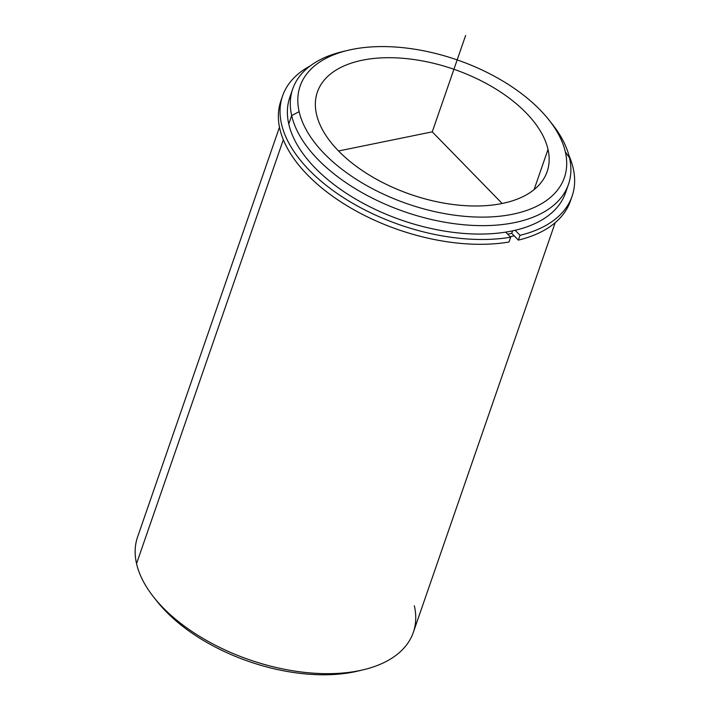 <?xml version="1.0" encoding="UTF-8"?>
<svg xmlns="http://www.w3.org/2000/svg" width="710" height="710" viewBox="0 0 710 710"><rect width="100%" height="100%" fill="white"/><g stroke="black" fill="none" stroke-linecap="round" stroke-linejoin="round"><path stroke-width="1.06" d="M511.715 233.306A141.636 77.141 -160.9 0 1 507.73 234.211A141.636 77.141 19.1 0 0 511.715 233.306L512.558 230.848L511.715 233.306L518.362 240.113L520.031 235.294A153.191 83.434 19.1 0 0 572.091 196.191A153.191 83.434 19.1 0 0 568.905 155.383A153.191 83.434 -160.9 0 1 520.031 235.294L518.362 240.113L511.715 233.306M548.014 149.411A121.579 66.216 -160.9 0 1 547.144 171.634A121.579 66.216 -160.9 0 1 429.594 200.069A121.579 66.216 -160.9 0 1 316.509 114.292A121.579 66.216 -160.9 0 1 317.37 92.069A121.579 66.216 -160.9 0 1 434.919 63.634A121.579 66.216 -160.9 0 1 548.014 149.411L534.08 189.632L548.014 149.411A121.579 66.216 19.1 0 0 415.838 59.809A121.579 66.216 19.1 0 0 316.509 114.292A121.579 66.216 19.1 0 0 448.676 203.885A121.579 66.216 19.1 0 0 548.014 149.411M514.164 235.809A145.896 79.458 -160.9 0 1 510.171 236.714A145.896 79.458 19.1 0 0 514.164 235.809M291.482 93.223A145.896 79.458 19.1 0 0 288.766 124.028A145.896 79.458 19.1 0 0 428.414 227.901A145.896 79.458 19.1 0 0 566.775 188.549M568.453 184.405L565.533 192.836A145.896 79.458 -160.9 0 1 424.473 226.96A145.896 79.458 -160.9 0 1 288.766 124.028L291.686 115.597A145.896 79.458 19.1 0 0 427.393 218.529A145.896 79.458 19.1 0 0 568.453 184.405A145.896 79.458 19.1 0 0 569.491 157.735A145.896 79.458 19.1 0 0 550.552 122.04M345.362 50.987A145.896 79.458 19.1 0 0 292.724 88.927A145.896 79.458 19.1 0 0 291.686 115.597L288.766 124.028A145.896 79.458 -160.9 0 1 289.804 97.359L292.724 88.927M548.91 119.91L552.309 124.206A145.896 79.458 -160.9 0 1 569.491 157.735A145.896 79.458 -160.9 0 1 450.291 223.118A145.896 79.458 -160.9 0 1 291.686 115.597L299.141 111.665A139.817 76.147 -160.9 0 1 413.38 49.008A139.817 76.147 -160.9 0 1 565.373 152.038A139.817 76.147 -160.9 0 1 451.134 214.695A139.817 76.147 -160.9 0 1 299.141 111.665L291.686 115.597A145.896 79.458 -160.9 0 1 342.637 51.608L347.971 50.33A139.817 76.147 19.1 0 0 299.141 111.665A139.817 76.147 19.1 0 0 451.134 214.695A139.817 76.147 19.1 0 0 565.373 152.038A139.817 76.147 19.1 0 0 548.91 119.91A139.817 76.147 19.1 0 0 347.971 50.33M569.491 157.735L565.373 152.038L569.491 157.735M555.202 222.656L413.309 632.433A145.896 79.458 -160.9 0 1 272.249 666.557A145.896 79.458 -160.9 0 1 136.542 563.634L283.325 139.737L136.542 563.634A145.896 79.458 -160.9 0 1 137.58 536.955L279.483 127.179M155.481 599.32A139.817 76.147 19.1 0 0 360.671 670.382M136.542 563.634A145.896 79.458 19.1 0 0 153.724 597.154A145.896 79.458 19.1 0 0 363.396 669.761A145.896 79.458 19.1 0 0 414.347 605.763M363.396 669.761L358.062 671.039A139.817 76.147 -160.9 0 1 157.132 601.459L153.724 597.154M281.817 98.37A153.191 83.434 19.1 0 0 343.312 203.442A153.191 83.434 19.1 0 0 508.99 242.03L510.659 237.211A153.191 83.434 -160.9 0 1 320.521 180.686A153.191 83.434 -160.9 0 1 310.323 65.835A153.191 83.434 19.1 0 0 282.58 95.939A153.191 83.434 19.1 0 0 346.853 199.803A153.191 83.434 19.1 0 0 510.659 237.211L508.99 242.03A153.191 83.434 -160.9 0 1 345.184 204.622A153.191 83.434 -160.9 0 1 280.911 100.758L282.58 95.939M572.091 196.191L570.423 201.01A153.191 83.434 -160.9 0 1 518.362 240.113A153.191 83.434 19.1 0 0 571.186 198.569M510.659 237.211L505.689 232.126L510.659 237.211M515.132 230.28L520.031 235.294L515.132 230.28M502.156 203.486L432.257 131.847L338.546 150.981M432.257 131.847L465.618 35.5"/></g></svg>
